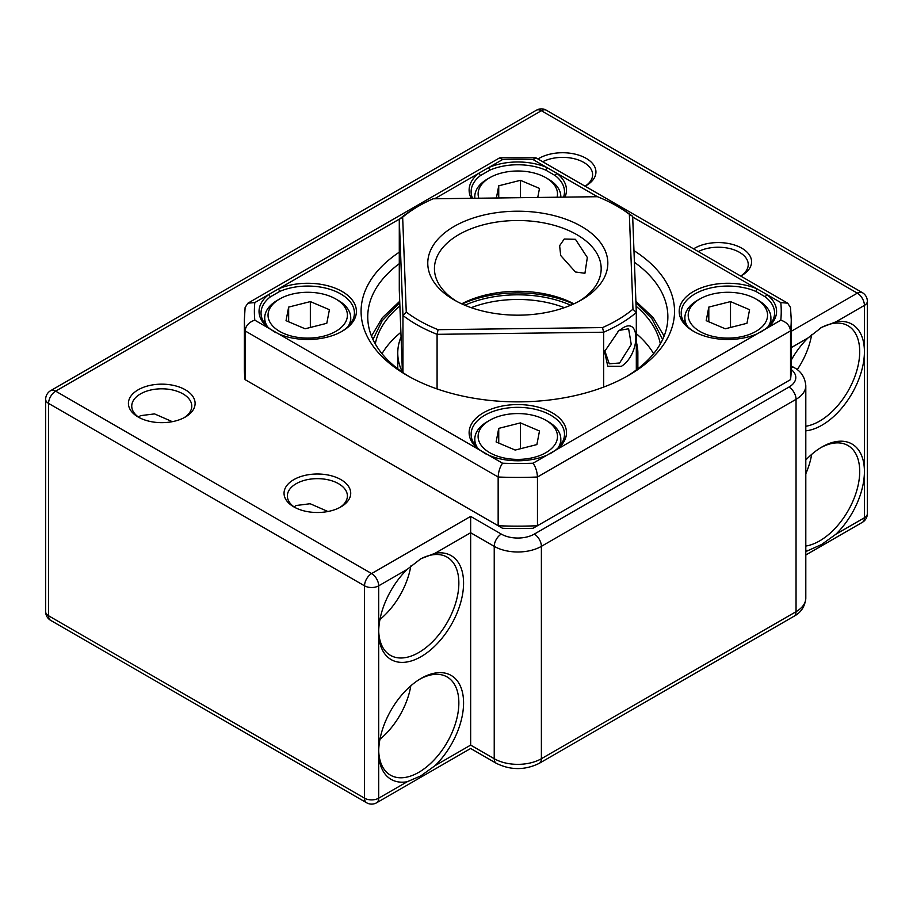 <?xml version="1.0" encoding="UTF-8"?>
<svg xmlns="http://www.w3.org/2000/svg" width="913" height="913" viewBox="0 0 913 913"><rect width="100%" height="100%" fill="white"/><g stroke="black" fill="none" stroke-linecap="round" stroke-linejoin="round"><path stroke-width="1.37" d="M805.802 460.004A60.018 34.66 -60 0 1 821.974 446.971L821.974 446.971A60.018 34.66 -60 0 1 864.417 471.473A60.018 34.66 -60 0 1 835.931 534.208L864.417 517.762L864.417 351.676A60.018 34.66 -60 0 1 821.974 425.184A60.018 34.66 -60 0 1 805.802 430.833M805.802 551.6L821.677 544.456L835.931 534.208M805.802 546.042A56.686 32.731 120 0 0 819.623 540.907A56.686 32.731 120 0 0 856.656 490.954A56.686 32.731 120 0 0 847.96 445.521A56.686 32.731 120 0 0 820.776 447.678M835.931 321.844A60.018 34.66 -60 0 1 864.417 351.676L864.417 305.387L835.931 321.844L821.677 327.345L808.028 337.947L791.24 347.636M805.802 426.245A56.686 32.731 120 0 0 819.623 421.11A56.686 32.731 120 0 0 856.656 371.146A56.686 32.731 120 0 0 847.96 325.724A56.686 32.731 120 0 0 820.639 327.961M791.24 331.305L857.341 293.141L541.386 110.724L55.659 391.152L371.614 573.569L470.651 516.393L470.651 532.736L435.079 553.267A60.018 34.66 -60 0 1 462.982 591.613A60.018 34.66 -60 0 1 421.133 656.618A60.018 34.66 -60 0 1 378.69 632.116L378.69 798.19L407.187 781.745A60.018 34.66 -60 0 1 378.69 751.913A60.018 34.66 -60 0 1 421.133 678.393L421.133 678.393A60.018 34.66 -60 0 1 462.982 695.078A60.018 34.66 -60 0 1 435.079 765.642L470.651 745.099C470.651 749.516 470.651 749.516 470.651 745.099L494.23 758.714L494.23 546.351L470.651 532.736L470.651 745.099M407.187 781.745L420.825 775.89L435.079 765.642M378.701 750.52A56.686 32.731 120 0 0 390.433 775.137A56.686 32.731 120 0 0 418.77 772.33A56.686 32.731 120 0 0 455.804 722.377A56.686 32.731 120 0 0 447.119 676.955A56.686 32.731 120 0 0 419.934 679.112M435.079 553.267L420.825 558.779L407.187 569.37L378.69 585.826L378.69 632.116A60.018 34.66 -60 0 1 407.187 569.37M378.701 630.723A56.686 32.731 120 0 0 390.433 655.34A56.686 32.731 120 0 0 418.77 652.533A56.686 32.731 120 0 0 455.804 602.58A56.686 32.731 120 0 0 447.119 557.147A56.686 32.731 120 0 0 419.786 559.384M693.595 248.85A33.347 19.253 180 0 1 741.813 248.21A33.347 19.253 180 0 1 741.813 275.441A33.347 19.253 180 0 1 740.705 276.046M740.694 276.046A30.015 17.324 0 0 0 748.238 264.553A30.015 17.324 0 0 0 739.45 252.296A30.015 17.324 0 0 0 698.331 251.577M537.974 158.999A33.347 19.253 180 0 1 586.18 158.371A33.347 19.253 180 0 1 586.18 185.59A33.347 19.253 180 0 1 585.085 186.206A30.015 17.324 0 0 0 592.617 174.703A30.015 17.324 0 0 0 583.829 162.446A30.015 17.324 0 0 0 542.699 161.738M138.183 417.024L138.183 417.024A33.347 19.253 180 0 1 138.183 389.794A33.347 19.253 180 0 1 185.339 389.794A33.347 19.253 180 0 1 185.339 417.024A33.347 19.253 180 0 1 138.183 417.024M184.095 417.698A30.015 17.324 0 0 0 191.776 406.125A30.015 17.324 0 0 0 182.977 393.88A30.015 17.324 0 0 0 150.28 390.125A30.015 17.324 0 0 0 131.746 406.125A30.015 17.324 0 0 0 139.427 417.698M293.803 506.863L293.803 506.863A33.347 19.253 180 0 1 293.803 479.645A33.347 19.253 180 0 1 340.96 479.645A33.347 19.253 180 0 1 340.96 506.863A33.347 19.253 180 0 1 293.803 506.863M339.716 507.548A30.015 17.324 0 0 0 347.397 495.976A30.015 17.324 0 0 0 338.609 483.73A30.015 17.324 0 0 0 305.901 479.964A30.015 17.324 0 0 0 287.367 495.976A30.015 17.324 0 0 0 295.047 507.548M805.802 473.824A56.686 32.731 120 0 0 811.668 454.389M797.232 369.685A56.686 32.731 120 0 0 811.668 334.569M379.956 619.471A56.686 32.731 120 0 0 410.827 565.992M138.399 417.15L140.534 415.655L154.537 413.897L172.317 421.669M294.02 507L296.166 505.505L310.158 503.736L327.938 511.52M379.956 739.268A56.686 32.731 120 0 0 410.816 685.823M808.028 550.322A60.018 34.66 -60 0 1 805.802 550.63M791.24 360.121A60.018 34.66 -60 0 1 808.028 337.947M399.894 305.935A143.387 82.786 0 0 0 375.289 343.939M400.898 332.332A143.387 82.786 0 0 0 382.011 353.685M636.315 341.998A120.048 69.308 180 0 1 637.856 353.034A120.048 69.308 180 0 1 636.315 364.082M660.327 343.939A143.387 82.786 0 0 0 636.076 306.232M402.416 372.15A120.048 69.308 180 0 1 397.76 353.034A120.048 69.308 180 0 1 401.069 336.863M653.605 353.685A143.387 82.786 0 0 0 636.315 333.667M757.082 333.873A48.686 28.109 180 0 1 693.458 331.259L693.458 331.259A48.686 28.109 180 0 1 691.095 292.97A48.686 28.109 180 0 1 757.082 288.885L766.852 294.522A48.686 28.109 180 0 1 766.852 328.235L547.001 455.165A48.686 28.109 180 0 1 488.615 455.165L478.846 449.527A48.686 28.109 180 0 1 485.054 411.877A48.686 28.109 180 0 1 550.562 411.877A48.686 28.109 180 0 1 556.77 449.527L555.172 450.463A46.689 26.956 0 0 0 564.485 434.303A46.689 26.956 0 0 0 550.813 415.244A46.689 26.956 0 0 0 499.936 409.401A46.689 26.956 0 0 0 471.119 434.303A46.689 26.956 0 0 0 480.443 450.463L485.682 453.875M563.538 197.14A46.689 26.956 0 0 0 564.485 191.73A46.689 26.956 0 0 0 555.172 175.558L556.77 173.242A48.686 28.109 180 0 1 564.942 197.117M760.004 332.583L765.242 329.171A46.689 26.956 0 0 0 774.566 313.011A46.689 26.956 0 0 0 765.242 296.851L755.884 291.441A46.689 26.956 0 0 0 706.993 288.907A46.689 26.956 0 0 0 681.201 313.011A46.689 26.956 0 0 0 694.177 331.659M341.428 331.659A46.689 26.956 0 0 0 354.415 313.011A46.689 26.956 0 0 0 340.732 293.952A46.689 26.956 0 0 0 279.732 291.441L270.362 296.851A46.689 26.956 0 0 0 261.038 313.011A46.689 26.956 0 0 0 270.362 329.171L275.612 332.583M555.172 175.558L545.803 170.149A46.689 26.956 0 0 0 489.813 170.149L480.443 175.558A46.689 26.956 0 0 0 471.119 191.73A46.689 26.956 0 0 0 472.523 198.292M633.964 250.63A156.728 90.49 180 0 1 628.635 375.357A156.728 90.49 180 0 1 406.981 375.357L406.981 375.357A156.728 90.49 180 0 1 399.289 252.171M399.289 263.686A150.052 86.632 0 0 0 367.745 316.822A150.052 86.632 0 0 0 409.389 376.727M471.245 198.304A48.686 28.109 180 0 1 478.846 173.242L488.615 167.593A48.686 28.109 180 0 1 547.001 167.593L597.41 196.706M399.848 218.846L278.533 288.885A48.686 28.109 180 0 1 344.509 292.97A48.686 28.109 180 0 1 342.147 331.259A48.686 28.109 180 0 1 278.533 333.873L268.764 328.235A48.686 28.109 180 0 1 268.764 294.522L278.533 288.885L279.732 291.441M488.615 455.165L502.561 463.222C499.959 466.92 498.487 471.519 498.156 477.008L498.156 525.74L502.561 528.285A263.435 152.094 0 0 0 533.044 528.285L537.46 525.74L537.46 477.008C537.129 471.519 535.657 466.92 533.044 463.222L547.001 455.165M765.242 329.171L780.798 320.178C786.584 322.049 789.825 325.621 790.532 330.894L790.532 379.625A273.432 157.869 0 0 0 791.24 368.281L791.24 319.55L790.487 307.384L787.691 303.173L780.798 302.58L766.852 294.522L765.242 296.851M245.072 379.625L245.072 330.894A273.432 157.869 0 0 1 244.364 319.55L244.364 368.281A273.432 157.869 0 0 0 245.072 379.625L498.156 525.74A273.432 157.869 0 0 0 537.46 525.74L790.532 379.625M626.215 376.727A150.052 86.632 0 0 0 667.86 316.822A150.052 86.632 0 0 0 634.409 262.293M549.923 453.875L555.172 450.463M270.362 296.851L268.764 294.522L254.818 302.58L247.925 303.173L499.457 157.96L502.561 159.547L488.615 167.593L489.813 170.149M545.803 170.149L547.001 167.593L533.044 159.547L536.159 157.96L787.691 303.173M791.24 319.55A273.432 157.869 0 0 1 790.532 330.894L537.46 477.008A273.432 157.869 0 0 1 498.156 477.008L245.072 330.894C245.78 325.621 249.032 322.049 254.818 320.178L270.362 329.171M247.925 303.173L245.129 307.384L244.364 319.55M480.443 175.558L478.846 173.242L434.622 198.772M278.533 333.873L480.443 450.463M755.884 291.441L757.082 288.885L632.686 217.066M604.783 350.706L609.268 363.808L619.607 362.997L631.248 344.475L628.623 328.783L619.607 330.323L617.953 331.408M621.399 328.988C640.652 314.494 640.675 354.107 621.399 366.318L607.796 366.261L604.566 351.562L618.717 330.814L621.399 328.988M573.501 304.029A90.033 51.984 0 0 0 462.104 304.029M461.681 303.835A83.368 48.127 180 0 1 573.923 303.835M614.643 204.774A140.054 80.858 0 0 0 597.524 196.706L433.116 198.794A140.054 80.858 0 0 0 418.77 206.007A140.054 80.858 0 0 0 402.656 217.168L406.262 312.086A140.054 80.858 0 0 0 438.092 329.673L602.5 327.584A140.054 80.858 0 0 0 632.96 309.21L629.354 214.293A140.054 80.858 0 0 0 616.834 206.007A140.054 80.858 0 0 0 614.643 204.774M575.441 271.983L560.696 255.503L559.623 245.723L564.257 239.023L575.441 239.309L587.333 257.512L584.925 273.284L575.441 271.983M456.591 301.301A83.368 48.127 180 0 1 434.44 268.627A83.368 48.127 180 0 1 485.054 224.37A83.368 48.127 180 0 1 575.441 233.865A83.368 48.127 180 0 1 601.176 268.627A83.368 48.127 180 0 1 579.025 301.301M580.052 225.637A90.033 51.984 0 0 0 453.441 226.835A90.033 51.984 0 0 0 454.138 299.943A90.033 51.984 0 0 0 455.553 300.742A90.033 51.984 0 0 0 581.467 299.943A90.033 51.984 0 0 0 580.052 225.637M437.087 388.938L437.087 334.329A143.387 82.786 180 0 1 418.668 325.724A143.387 82.786 180 0 1 402.953 315.476L402.953 372.584M616.834 206.007L619.197 207.377A143.387 82.786 180 0 1 632.663 216.347L636.315 312.508A143.387 82.786 180 0 1 603.653 332.218L603.653 387.089M602.5 327.584L603.653 332.218L437.087 334.329L438.092 329.673M402.416 372.207L399.289 290.106L399.289 219.314A143.387 82.786 180 0 1 416.419 207.377L418.77 206.007M406.262 312.086L402.953 315.476L399.289 219.314L402.656 217.168M636.315 369.97L636.315 312.508L632.96 309.21M632.663 216.347L629.354 214.293M541.329 418.028A39.681 22.905 0 0 0 489.745 420.277A39.681 22.905 0 0 0 494.287 454.936A39.681 22.905 0 0 0 547.903 451.41A39.681 22.905 0 0 0 545.86 420.277A39.681 22.905 0 0 0 541.329 418.028M477.545 447.941A43.014 24.834 180 0 1 474.794 439.199A43.014 24.834 180 0 1 487.394 421.646L489.745 420.277M536.878 444.585L539.492 430.993L520.421 422.89L498.738 428.38L496.113 441.96L515.183 450.063L536.878 444.585M545.86 420.277L548.222 421.646A43.014 24.834 180 0 1 560.822 439.199A43.014 24.834 180 0 1 558.071 447.941M498.738 443.079L498.738 428.38M520.421 448.74L520.421 422.89M557.067 197.219A39.681 22.905 0 0 0 545.86 177.704A39.681 22.905 0 0 0 541.329 175.456A39.681 22.905 0 0 0 489.745 177.704A39.681 22.905 0 0 0 478.834 198.212M474.886 198.258A43.014 24.834 180 0 1 474.794 196.626A43.014 24.834 180 0 1 487.394 179.062L489.745 177.704M537.757 197.459L539.492 188.42L520.421 180.318L498.738 185.796L496.387 197.984M545.86 177.704L548.222 179.062A43.014 24.834 180 0 1 560.822 196.626A43.014 24.834 180 0 1 560.81 197.174L560.822 196.626M498.738 197.961L498.738 185.796M520.421 197.676L520.421 180.318M331.248 296.736A39.681 22.905 0 0 0 279.663 298.996A39.681 22.905 0 0 0 284.205 333.644A39.681 22.905 0 0 0 337.821 330.118A39.681 22.905 0 0 0 335.79 298.996A39.681 22.905 0 0 0 331.248 296.736M267.463 326.649A43.014 24.834 180 0 1 264.713 317.918A43.014 24.834 180 0 1 277.312 300.354L279.663 298.996M326.797 323.293L329.422 309.701L310.34 301.598L288.656 307.088L286.031 320.68L305.113 328.783L326.797 323.293M335.79 298.996L338.141 300.354A43.014 24.834 180 0 1 350.74 317.918A43.014 24.834 180 0 1 347.99 326.649M288.656 321.787L288.656 307.088M310.34 327.459L310.34 301.598M751.41 296.736A39.681 22.905 0 0 0 699.826 298.996A39.681 22.905 0 0 0 704.368 333.644A39.681 22.905 0 0 0 757.984 330.118A39.681 22.905 0 0 0 755.941 298.996A39.681 22.905 0 0 0 751.41 296.736M687.626 326.649A43.014 24.834 180 0 1 684.864 317.918A43.014 24.834 180 0 1 697.464 300.354L699.826 298.996M746.96 323.293L749.573 309.701L730.503 301.598L708.808 307.088L706.194 320.68L725.264 328.783L746.96 323.293M755.941 298.996L758.304 300.354A43.014 24.834 180 0 1 770.903 317.918A43.014 24.834 180 0 1 768.153 326.649M708.808 321.787L708.808 307.088M730.503 327.459L730.503 301.598M470.651 516.393L501.305 534.094A23.339 13.478 0 0 0 534.31 534.094L788.969 387.066A23.339 13.478 0 0 0 791.24 369.537M862.351 292.639A10.009 5.775 120 0 0 857.341 293.141A10.009 5.775 60 0 1 864.417 305.387A10.009 5.775 180 0 0 867.35 301.301A10.009 10.009 0 0 0 862.351 292.639L546.385 110.222A10.009 5.775 -60 0 0 541.386 110.724A10.009 5.775 -120 0 0 536.388 110.222L50.649 390.661A10.009 5.775 -120 0 1 55.659 391.152A10.009 5.775 120 0 0 48.583 403.409L48.583 615.773L364.538 798.19L364.538 585.826L48.583 403.409A10.009 5.775 180 0 1 45.65 399.323L45.65 611.699A10.009 10.009 0 0 0 50.649 620.361A10.009 5.775 120 0 1 48.583 615.773A10.009 5.775 180 0 1 45.65 611.699M534.31 534.094A10.009 5.775 -120 0 1 541.386 546.351L541.386 758.714L796.045 611.699L796.045 399.323L541.386 546.351A33.347 19.253 180 0 1 494.23 546.351A10.009 5.775 -60 0 1 501.305 534.094M796.045 611.699A33.347 19.253 0 0 0 805.802 598.083C805.026 606.449 801.078 612.52 793.968 616.275A10.009 5.775 -120 0 0 796.045 611.699M791.24 367.129A10.009 5.775 120 0 1 793.968 367.517C801.032 371.203 804.981 377.274 805.802 385.708A33.347 19.253 180 0 1 796.045 399.323A10.009 5.775 -120 0 0 788.969 387.066M494.23 758.714A33.347 19.253 0 0 0 541.386 758.714A10.009 5.775 -120 0 1 539.309 763.302C524.975 770.332 510.641 770.332 496.295 763.302A10.009 5.775 -60 0 1 494.23 758.714M867.35 513.677A10.009 5.775 180 0 1 864.417 517.762A10.009 5.775 -120 0 1 862.351 522.339A10.009 10.009 0 0 0 867.35 513.677L867.35 301.301M371.614 573.569A10.009 5.775 120 0 0 364.538 585.826A10.009 5.775 180 0 0 378.69 585.826A10.009 5.775 -120 0 0 371.614 573.569M366.615 802.778A10.009 10.009 0 0 0 376.613 802.778A10.009 5.775 60 0 0 378.69 798.19A10.009 5.775 180 0 1 364.538 798.19A10.009 5.775 120 0 0 366.615 802.778L50.649 620.361M372.972 339.488L382.17 320.737L399.768 302.717M401.48 347.568L402.005 361.457M635.95 302.808L651.836 318.569L662.644 339.488M533.044 159.547A263.435 152.094 0 0 0 502.561 159.547M502.561 463.222A263.435 152.094 0 0 0 533.044 463.222M254.818 302.58A263.435 152.094 0 0 0 254.818 320.178M780.798 320.178A263.435 152.094 0 0 0 780.798 302.58M564.382 307.67A83.368 48.127 0 0 0 537.437 300.811A83.368 48.127 0 0 0 471.234 307.67M464.865 305.227A86.701 50.055 180 0 1 538.225 296.223A86.701 50.055 180 0 1 570.751 305.227M805.802 385.708L805.802 598.083M793.968 367.517L791.24 365.942M546.385 110.222A10.009 10.009 0 0 0 536.388 110.222M50.649 390.661A10.009 10.009 0 0 0 45.65 399.323M862.351 522.339L805.802 554.99M793.968 616.275L539.309 763.302M496.295 763.302L470.651 748.489L376.613 802.778M371.5 336.087L382.387 317.678L399.723 301.29M637.856 368.806L637.856 353.034M664.105 336.087L653.229 317.678L635.893 301.29M397.76 368.806L397.76 353.034M500.016 157.789L535.589 157.789M474.794 444.779L474.794 439.199M560.822 444.779L560.822 439.199M474.794 198.258L474.794 196.626M264.713 323.487L264.713 317.918M350.74 323.487L350.74 317.918M684.864 323.487L684.864 317.918M770.903 323.487L770.903 317.918"/></g></svg>
